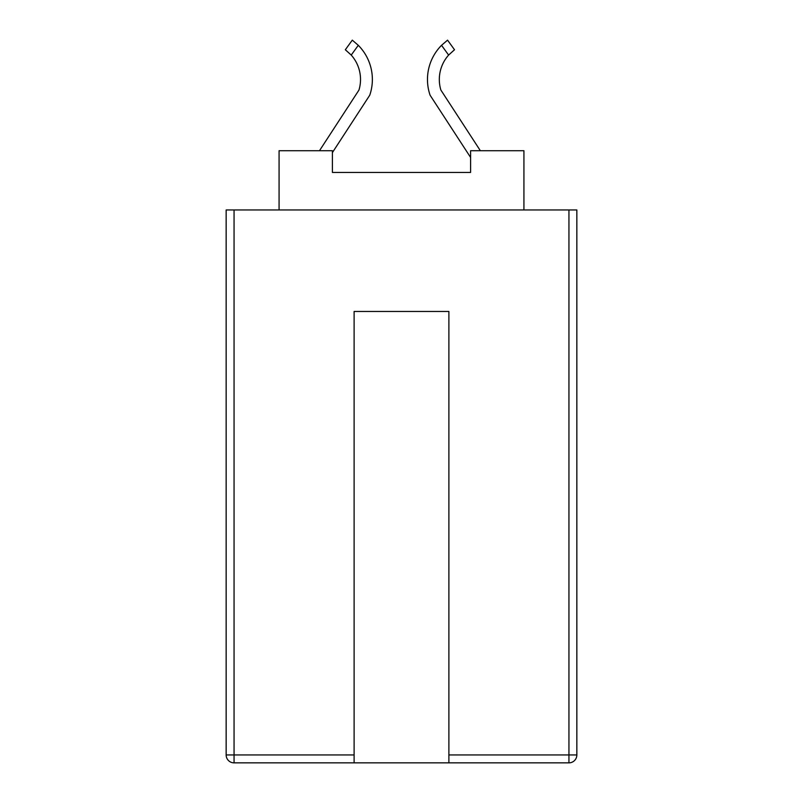 <?xml version="1.0" encoding="UTF-8"?>
<svg xmlns="http://www.w3.org/2000/svg" width="803" height="803" viewBox="0 0 803 803"><rect width="100%" height="100%" fill="white"/><g stroke="black" fill="none" stroke-linecap="round" stroke-linejoin="round"><path stroke-width="1.2" d="M354.113 762.85L234.054 762.85A7.9 7.9 0 0 1 226.155 754.95L226.155 209.964L576.845 209.964L576.845 754.95A7.9 7.9 0 0 1 568.946 762.85L448.887 762.85L448.887 311.454L354.113 311.454L354.113 762.85L448.887 762.85M279.073 209.964L279.073 150.723L332.392 150.723L332.392 172.444L470.608 172.444L470.608 150.723L523.927 150.723L523.927 209.964M470.608 172.444L332.392 172.444M352.286 40.15L358.299 45.309L351.232 55.076L345.33 49.746L352.286 40.15L358.299 45.309A48.551 48.551 0 0 1 369.751 95.206L332.392 152.6M351.232 55.076A36.707 36.707 0 0 1 358.961 90.056L319.474 150.723M440.877 90.056A36.707 36.707 0 0 1 448.616 55.076L441.54 45.309L447.562 40.15L454.508 49.746L448.616 55.076A36.707 36.707 0 0 0 440.877 90.056L480.365 150.723M441.54 45.309A48.551 48.551 0 0 0 430.087 95.206L470.608 157.458M234.054 209.964L234.054 754.95L354.113 754.95M448.887 754.95L568.946 754.95L568.946 209.964M234.054 762.85L234.054 754.95L226.155 754.95M576.845 754.95L568.946 754.95L568.946 762.85"/></g></svg>

